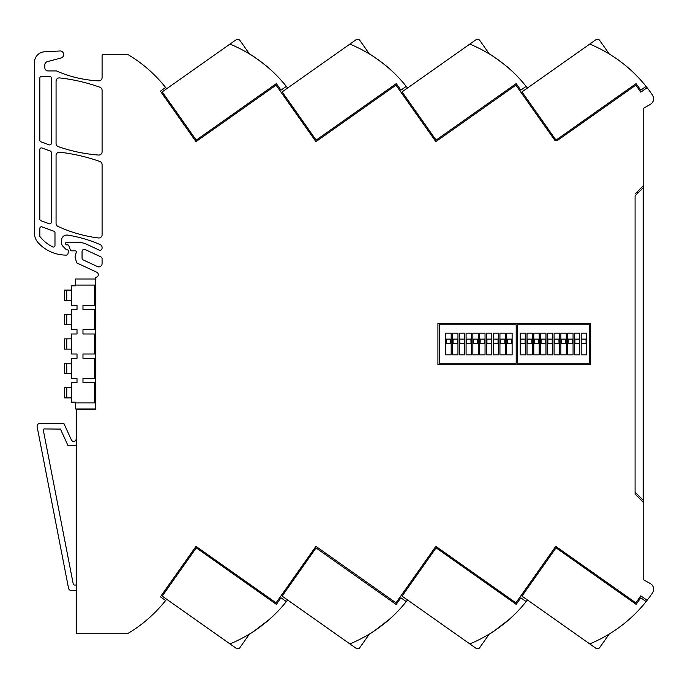 <?xml version="1.0" encoding="UTF-8"?>
<svg xmlns="http://www.w3.org/2000/svg" width="688" height="688" viewBox="0 0 688 688"><rect width="100%" height="100%" fill="white"/><g stroke="black" fill="none" stroke-linecap="round" stroke-linejoin="round"><path stroke-width="1.03" d="M643.203 185.837L643.203 188.546L643.744 188.546L643.744 499.454L643.203 499.454L643.203 188.546L642.386 188.546L635.076 195.856L635.076 494.036L635.076 492.144L642.386 499.454L643.203 499.454L643.203 502.163L643.203 185.837M637.243 193.689L637.243 191.797M471.495 333.173L466.086 333.173L466.086 354.836L471.495 354.836L471.495 333.173M478.272 333.173L472.854 333.173L472.854 354.836L478.272 354.836L478.272 333.173M485.04 333.173L479.622 333.173L479.622 354.836L485.04 354.836L485.04 333.173M491.808 333.173L486.39 333.173L486.39 354.836L491.808 354.836L491.808 333.173M498.585 333.173L493.167 333.173L493.167 354.836L498.585 354.836L498.585 333.173M505.353 333.173L499.935 333.173L499.935 354.836L505.353 354.836L505.353 333.173M512.121 333.173L506.703 333.173L506.703 354.836L512.121 354.836L512.121 333.173M459.309 354.836L464.727 354.836L464.727 333.173L459.309 333.173L459.309 354.836M452.541 354.836L457.959 354.836L457.959 333.173L452.541 333.173L452.541 354.836M445.772 333.173L445.772 354.836L451.19 354.836L451.19 333.173L445.772 333.173M566.284 333.173L560.875 333.173L560.875 354.836L566.284 354.836L566.284 333.173M559.516 333.173L554.098 333.173L554.098 354.836L559.516 354.836L559.516 333.173M552.748 333.173L547.33 333.173L547.33 354.836L552.748 354.836L552.748 333.173M545.98 333.173L540.562 333.173L540.562 354.836L545.98 354.836L545.98 333.173M539.203 333.173L533.785 333.173L533.785 354.836L539.203 354.836L539.203 333.173M532.435 333.173L527.017 333.173L527.017 354.836L532.435 354.836L532.435 333.173M525.666 333.173L520.248 333.173L520.248 354.836L525.666 354.836L525.666 333.173M567.643 354.836L573.061 354.836L573.061 333.173L567.643 333.173L567.643 354.836M574.411 333.173L574.411 354.836L579.829 354.836L579.829 333.173L574.411 333.173M586.597 333.173L581.179 333.173L581.179 354.836L586.597 354.836L586.597 333.173M439.271 324.77L439.271 363.23L516.181 363.23L516.181 324.77L439.271 324.77M517.264 363.23L589.306 363.23L589.306 324.77L517.264 324.77L517.264 363.23M196.243 140.128L276.352 83.618L280.979 90.162L286.32 86.396A140.834 140.834 0 0 0 229.964 44.092L162.213 91.882L196.243 140.128M316.162 140.128L396.279 83.618L400.898 90.162L406.247 86.396A140.834 140.834 0 0 0 349.882 44.092L282.132 91.882L316.162 140.128M436.072 140.111L516.189 83.601L520.807 90.145L526.157 86.378A140.834 140.834 0 0 0 469.801 44.092L402.059 91.882L436.072 140.111M636.116 83.618L640.743 90.162L646.084 86.396L647.116 87.694L640.786 92.158L635.832 85.149L557.891 140.128L556.007 140.128L636.116 83.618M640.76 597.812L636.142 604.356L556.024 547.846L521.977 596.118L589.728 643.908A140.834 140.834 0 0 0 646.092 601.604A140.834 140.834 0 0 0 646.109 601.579L640.76 597.812M520.842 597.812L516.215 604.356L436.106 547.846L402.059 596.118L469.801 643.908A140.834 140.834 0 0 0 526.165 601.604A140.834 140.834 0 0 0 526.182 601.579L520.842 597.812M400.915 597.812L396.142 604.46L316.033 547.949L282.132 596.118L349.882 643.908A140.834 140.834 0 0 0 406.247 601.604A140.834 140.834 0 0 0 406.264 601.579L400.915 597.812M280.996 597.812L276.378 604.356L196.261 547.846L162.213 596.118L229.964 643.908A140.834 140.834 0 0 0 286.328 601.604A140.834 140.834 0 0 0 286.346 601.579L280.996 597.812M646.084 86.396A140.834 140.834 0 0 0 589.728 44.092L595.894 39.741A2.709 2.709 0 0 1 599.669 40.394L609.258 53.982M490.862 54.928C490.914 54.343 509.584 68.241 508.931 68.361C509.584 68.241 490.922 54.343 490.862 54.928M489.331 53.982L479.751 40.394A2.709 2.709 0 0 0 475.976 39.741L469.801 44.092M370.935 54.928C370.995 54.343 389.666 68.241 389.012 68.361C389.657 68.241 370.995 54.343 370.935 54.928M369.413 53.982L359.824 40.394A2.709 2.709 0 0 0 356.049 39.741L349.882 44.092M251.017 54.928C251.077 54.343 269.739 68.241 269.085 68.361C269.739 68.241 251.077 54.343 251.017 54.928M249.495 53.982L239.906 40.394A2.709 2.709 0 0 0 236.13 39.741L229.964 44.092M229.964 643.908L236.13 648.259A2.709 2.709 0 0 0 239.906 647.606L249.495 634.018M254.44 630.862L269.085 619.639C269.739 619.759 251.077 633.657 251.017 633.072L252.1 632.384M349.882 643.908L356.049 648.259A2.709 2.709 0 0 0 359.824 647.606L369.413 634.018M374.358 630.862L389.012 619.639C389.657 619.759 370.995 633.657 370.935 633.072L372.027 632.384M469.801 643.908L475.976 648.259A2.709 2.709 0 0 0 479.751 647.606L489.331 634.018M494.285 630.862L508.931 619.639C509.584 619.759 490.922 633.657 490.862 633.072L491.946 632.384M589.728 643.908L595.894 648.259A2.709 2.709 0 0 0 599.669 647.606L609.258 634.018M589.728 44.092L521.977 91.882L556.007 140.128L554.7 140.128L515.914 85.149L435.839 141.633L395.996 85.149L315.921 141.633L276.069 85.149L195.994 141.633L160.407 91.177L165.619 87.496A139.526 139.526 0 0 0 127.426 54.214L103.449 54.214A1.359 1.359 0 0 0 102.091 55.573L102.091 77.615A3.251 3.251 0 0 1 98.694 80.866A119.153 119.153 0 0 1 56.407 70.933L48.074 70.933A3.251 3.251 0 0 1 44.823 67.682L44.823 64.844A3.251 3.251 0 0 1 47.231 61.696L61.069 57.998A3.578 3.578 0 0 0 59.951 50.972L44.548 51.781A10.836 10.836 0 0 0 34.4 62.591L34.4 233.215A14.783 14.783 0 0 0 38.287 242.855A37.917 37.917 0 0 0 66.409 255.11A1.625 1.625 0 0 0 67.957 253.906L68.525 250.174L66.813 249.753A1.084 1.084 0 0 1 66.048 249.434L63.072 246.459A5.418 5.418 0 0 1 61.481 242.623L61.481 240.456A5.418 5.418 0 0 1 67.759 235.107A135.459 135.459 0 0 1 100.13 244.558A3.251 3.251 0 0 1 102.091 247.542L102.091 248.067A2.167 2.167 0 0 1 99.012 250.028L87.161 244.507A24.923 24.923 0 0 0 76.635 242.167L66.882 242.167A1.35 1.35 0 0 0 65.532 243.526A1.35 1.35 0 0 0 66.882 244.876L67.751 244.876A1.084 1.084 0 0 1 68.766 245.59L70.417 250.122A1.084 1.084 0 0 0 71.44 250.836L75.224 250.836A1.084 1.084 0 0 1 76.265 252.204L75.112 256.512A1.109 1.109 0 0 0 75.13 257.14L76.643 262.842L96.638 272.173A2.709 2.709 0 0 1 95.426 277.376L95.426 409.541L76.635 409.541L76.635 633.786L127.426 633.786A139.526 139.526 0 0 0 127.753 633.596A139.526 139.526 0 0 0 166.625 599.222M526.157 86.378A140.834 140.834 0 0 1 527.447 88.03M406.247 86.396A140.834 140.834 0 0 1 407.528 88.03M286.32 86.396A140.834 140.834 0 0 1 287.61 88.03M287.61 599.97A140.834 140.834 0 0 1 286.346 601.579M407.528 599.97A140.834 140.834 0 0 1 406.264 601.579M527.447 599.97A140.834 140.834 0 0 1 526.182 601.579M437.912 323.42L590.665 323.42L590.665 364.588L437.912 364.588L437.912 323.42M635.076 193.964L643.744 185.296L643.744 108.111L650.315 104.43C653.763 101.962 654.494 98.848 652.516 95.107A140.834 140.834 0 0 0 647.116 87.694M653.6 98.04L653.084 101.394M635.076 494.036L643.744 502.704L643.744 579.889L650.315 583.57A6.502 6.502 0 0 1 652.516 592.893A6.502 6.502 0 0 1 652.508 592.901A140.834 140.834 0 0 1 647.116 600.306A140.834 140.834 0 0 1 647.107 600.314A140.834 140.834 0 0 1 646.109 601.579M165.619 600.504L160.407 596.823L195.994 546.367L276.069 602.851L315.921 546.367L395.996 602.851L435.839 546.367L515.914 602.851L555.758 546.367L635.832 602.851L640.786 595.842L647.116 600.306M39.818 236.431A37.917 37.917 0 0 0 52.632 246.88A1.625 1.625 0 0 0 54.98 245.427L54.98 232.742A1.625 1.625 0 0 0 53.913 231.22L41.994 226.885A1.625 1.625 0 0 0 39.818 228.407L39.818 236.431A37.917 37.917 0 0 0 41.959 238.925M166.625 88.778A139.526 139.526 0 0 0 165.619 87.496M39.818 149.52A1.625 1.625 0 0 1 41.994 147.997L50.25 150.999A1.625 1.625 0 0 1 51.325 152.53L51.325 222.19A1.625 1.625 0 0 1 49.14 223.72L40.884 220.71A1.625 1.625 0 0 1 39.818 219.188L39.818 149.52M49.14 144.833L40.884 141.823A1.625 1.625 0 0 1 39.818 140.3L39.818 78.062A1.625 1.625 0 0 1 41.443 76.437L49.699 76.437A1.625 1.625 0 0 1 51.325 78.062L51.325 143.302A1.625 1.625 0 0 1 49.14 144.833M59.675 77.925A3.251 3.251 0 0 0 56.063 81.158L56.063 143.551A3.251 3.251 0 0 0 58.239 146.621A157.165 157.165 0 0 0 98.711 155.049A3.251 3.251 0 0 0 102.091 151.807L102.091 90.291A3.251 3.251 0 0 0 99.932 87.238A178.794 178.794 0 0 0 59.675 77.925M82.053 251.498A2.167 2.167 0 0 1 85.131 249.529L100.844 256.856A2.167 2.167 0 0 1 102.091 258.826L102.091 263.633A3.251 3.251 0 0 1 97.472 266.583L83.3 259.969A2.167 2.167 0 0 1 82.053 258.009L82.053 251.498M102.091 164.578A3.251 3.251 0 0 0 99.863 161.491A178.794 178.794 0 0 0 59.675 152.211A3.251 3.251 0 0 0 56.063 155.436L56.063 223.471A3.251 3.251 0 0 0 57.955 226.421A138.116 138.116 0 0 0 98.436 237.971A3.251 3.251 0 0 0 102.091 234.746L102.091 164.578M76.635 408.999L76.635 409.541M95.426 279.001L75.663 279.001L75.663 285.064L94.351 285.064L94.351 305.274L82.973 305.274L82.973 309.609L94.351 309.609L94.351 329.647L82.973 329.647L82.973 333.981L94.351 333.981L94.351 354.019L82.973 354.019L82.973 358.353L94.351 358.353L94.351 378.391L82.973 378.391L82.973 382.726L94.351 382.726L94.351 402.936L75.663 402.936L75.663 408.999L95.426 408.999M75.663 402.936L75.663 402.188L71.595 402.188L71.595 382.726L77.013 382.726L77.013 378.391L71.595 378.391L71.595 358.353L77.013 358.353L77.013 354.019L71.595 354.019L71.595 333.981L77.013 333.981L77.013 329.647L71.595 329.647L71.595 309.609L77.013 309.609L77.013 305.274L71.595 305.274L71.595 285.812L75.663 285.812L75.663 285.064M68.8 445.833L67.811 445.188A1.084 1.084 0 0 0 68.8 445.833L76.635 445.833M76.635 590.45L71.199 590.45A2.709 2.709 0 0 1 68.542 588.257L37.143 426.741A2.709 2.709 0 0 1 39.801 423.516L63.975 423.688L71.69 440.587L72.679 441.223L74.889 441.223L75.964 440.234L76.635 434.842M67.811 445.188L60.458 429.106L44.402 428.934A1.084 1.084 0 0 0 43.335 430.224L73.263 584.155A1.084 1.084 0 0 0 74.321 585.032L76.635 585.032M60.862 429.57A1.084 1.084 0 0 0 59.873 428.934M643.744 499.454L643.744 502.704M643.744 185.296L643.744 188.546M66.762 300.398L66.762 290.104L64.552 290.104L64.552 300.398L71.595 300.398M66.762 290.104L71.595 290.104M66.762 324.77L66.762 314.476L64.552 314.476L64.552 324.77L71.595 324.77M66.762 314.476L71.595 314.476M66.762 349.143L66.762 338.857L64.552 338.857L64.552 349.143L71.595 349.143M66.762 338.857L71.595 338.857M66.762 373.524L66.762 363.23L64.552 363.23L64.552 373.524L71.595 373.524M66.762 363.23L71.595 363.23M66.762 397.896L66.762 387.602L64.552 387.602L64.552 397.896L71.595 397.896M66.762 387.602L71.595 387.602M581.721 339.124L586.056 339.124L586.056 343.458L581.721 343.458L581.721 339.124M579.287 339.124L579.287 343.458L574.953 343.458L574.953 339.124L579.287 339.124M568.185 339.124L572.519 339.124L572.519 343.458L568.185 343.458L568.185 339.124M565.742 339.124L565.742 343.458L561.417 343.458L561.417 339.124L565.742 339.124M554.64 339.124L558.974 339.124L558.974 343.458L554.64 343.458L554.64 339.124M552.206 339.124L552.206 343.458L547.872 343.458L547.872 339.124L552.206 339.124M541.103 339.124L545.438 339.124L545.438 343.458L541.103 343.458L541.103 339.124M538.661 339.124L538.661 343.458L534.327 343.458L534.327 339.124L538.661 339.124M527.558 339.124L531.893 339.124L531.893 343.458L527.558 343.458L527.558 339.124M525.125 339.124L525.125 343.458L520.79 343.458L520.79 339.124L525.125 339.124M511.58 339.124L511.58 343.458L507.245 343.458L507.245 339.124L511.58 339.124M500.477 339.124L504.811 339.124L504.811 343.458L500.477 343.458L500.477 339.124M498.043 339.124L498.043 343.458L493.709 343.458L493.709 339.124L498.043 339.124M486.932 339.124L491.266 339.124L491.266 343.458L486.932 343.458L486.932 339.124M484.498 339.124L484.498 343.458L480.164 343.458L480.164 339.124L484.498 339.124M473.396 339.124L477.73 339.124L477.73 343.458L473.396 343.458L473.396 339.124M470.953 339.124L470.953 343.458L466.627 343.458L466.627 339.124L470.953 339.124M459.851 339.124L464.185 339.124L464.185 343.458L459.851 343.458L459.851 339.124M457.417 339.124L457.417 343.458L453.082 343.458L453.082 339.124L457.417 339.124M446.314 339.124L450.649 339.124L450.649 343.458L446.314 343.458L446.314 339.124"/></g></svg>
